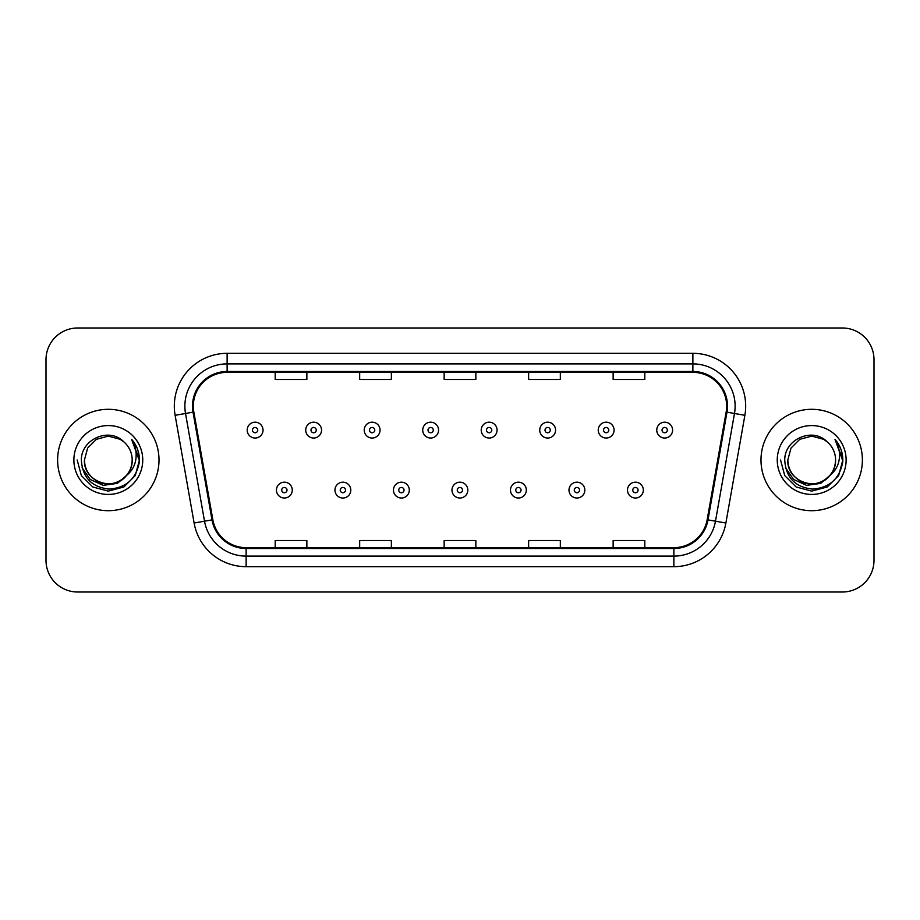 <?xml version="1.0" encoding="UTF-8"?>
<svg xmlns="http://www.w3.org/2000/svg" width="920" height="920" viewBox="0 0 920 920"><rect width="100%" height="100%" fill="white"/><g stroke="black" fill="none" stroke-linecap="round" stroke-linejoin="round"><path stroke-width="1.38" d="M57.615 460A50.692 50.692 0 0 0 108.307 510.692A50.692 50.692 0 0 0 159.011 460A50.692 50.692 0 0 0 108.307 409.308A50.692 50.692 0 0 0 57.615 460A50.692 50.692 0 0 0 108.307 510.692A50.692 50.692 0 0 0 159.011 460A50.692 50.692 0 0 0 108.307 409.308A50.692 50.692 0 0 0 57.615 460M760.989 460A50.692 50.692 0 0 0 811.693 510.692A50.692 50.692 0 0 0 862.385 460A50.692 50.692 0 0 0 811.693 409.308A50.692 50.692 0 0 0 760.989 460A50.692 50.692 0 0 0 811.693 510.692A50.692 50.692 0 0 0 862.385 460A50.692 50.692 0 0 0 811.693 409.308A50.692 50.692 0 0 0 760.989 460M193.327 406.134A33.798 33.798 0 0 1 227.125 372.347L692.875 372.347A33.798 33.798 0 0 1 726.156 412.01L707.158 519.731A33.798 33.798 0 0 1 673.877 547.653L246.123 547.653A33.798 33.798 0 0 1 212.842 519.731L193.844 412.01A33.798 33.798 0 0 1 193.327 406.134M192.487 406.134A34.638 34.638 0 0 0 193.016 412.148L212.002 519.88A34.638 34.638 0 0 0 246.123 548.504L673.877 548.504A34.638 34.638 0 0 0 707.997 519.88L726.984 412.148A34.638 34.638 0 0 0 692.875 371.496L227.125 371.496A34.638 34.638 0 0 0 192.487 406.134M175.122 415.311A52.808 52.808 0 0 1 227.125 353.326L692.875 353.326A52.808 52.808 0 0 1 744.878 415.311L725.88 523.031A52.808 52.808 0 0 1 673.877 566.674L246.123 566.674A52.808 52.808 0 0 1 194.12 523.031L175.122 415.311L185.518 413.471A42.239 42.239 0 0 1 227.125 363.894L692.875 363.894A42.239 42.239 0 0 1 734.482 413.471L715.484 521.203A42.239 42.239 0 0 1 673.877 556.105L246.123 556.105A42.239 42.239 0 0 1 204.516 521.203L185.518 413.471A42.239 42.239 0 0 1 184.886 406.134M874 359.674A31.682 31.682 0 0 0 842.317 327.98L77.682 327.98A31.682 31.682 0 0 0 46 359.674L46 560.326A31.682 31.682 0 0 0 77.682 592.02L842.317 592.02A31.682 31.682 0 0 0 874 560.326L874 359.674L874 560.326M444.153 372.347L444.153 379.488L475.847 379.488L475.847 372.347M359.674 372.347L359.674 379.488L391.356 379.488L391.356 372.347M275.183 372.347L275.183 379.488L306.866 379.488L306.866 372.347M528.643 372.347L528.643 379.488L560.326 379.488L560.326 372.347M613.134 372.347L613.134 379.488L644.817 379.488L644.817 372.347M475.847 547.653L475.847 540.511L444.153 540.511L444.153 547.653M391.356 547.653L391.356 540.511L359.674 540.511L359.674 547.653M306.866 547.653L306.866 540.511L275.183 540.511L275.183 547.653M560.326 547.653L560.326 540.511L528.643 540.511L528.643 547.653M644.817 547.653L644.817 540.511L613.134 540.511L613.134 547.653M46 359.674L46 560.326M842.317 327.98L77.682 327.98M77.682 592.02L842.317 592.02M263.028 430.111A7.923 7.923 0 0 1 255.116 438.035A7.923 7.923 0 0 1 247.192 430.111A7.923 7.923 0 0 1 255.116 422.188A7.923 7.923 0 0 1 263.028 430.111A7.923 7.923 0 0 0 255.116 422.188A7.923 7.923 0 0 0 247.192 430.111M276.448 490.095A7.923 7.923 0 0 1 284.372 482.183A7.923 7.923 0 0 1 292.284 490.095A7.923 7.923 0 0 1 284.372 498.019A7.923 7.923 0 0 1 276.448 490.095A7.923 7.923 0 0 0 284.372 498.019A7.923 7.923 0 0 0 292.284 490.095M321.54 430.111A7.923 7.923 0 0 1 313.616 438.035A7.923 7.923 0 0 1 305.704 430.111A7.923 7.923 0 0 1 313.616 422.188A7.923 7.923 0 0 1 321.54 430.111A7.923 7.923 0 0 0 313.616 422.188A7.923 7.923 0 0 0 305.704 430.111M380.052 430.111A7.923 7.923 0 0 1 372.128 438.035A7.923 7.923 0 0 1 364.205 430.111A7.923 7.923 0 0 1 372.128 422.188A7.923 7.923 0 0 1 380.052 430.111A7.923 7.923 0 0 0 372.128 422.188A7.923 7.923 0 0 0 364.205 430.111M438.564 430.111A7.923 7.923 0 0 1 430.64 438.035A7.923 7.923 0 0 1 422.717 430.111A7.923 7.923 0 0 1 430.64 422.188A7.923 7.923 0 0 1 438.564 430.111A7.923 7.923 0 0 0 430.64 422.188A7.923 7.923 0 0 0 422.717 430.111M497.065 430.111A7.923 7.923 0 0 1 489.152 438.035A7.923 7.923 0 0 1 481.229 430.111A7.923 7.923 0 0 1 489.152 422.188A7.923 7.923 0 0 1 497.065 430.111A7.923 7.923 0 0 0 489.152 422.188A7.923 7.923 0 0 0 481.229 430.111M334.96 490.095A7.923 7.923 0 0 1 342.872 482.183A7.923 7.923 0 0 1 350.796 490.095A7.923 7.923 0 0 1 342.872 498.019A7.923 7.923 0 0 1 334.96 490.095A7.923 7.923 0 0 0 342.872 498.019A7.923 7.923 0 0 0 350.796 490.095M393.461 490.095A7.923 7.923 0 0 1 401.384 482.183A7.923 7.923 0 0 1 409.308 490.095A7.923 7.923 0 0 1 401.384 498.019A7.923 7.923 0 0 1 393.461 490.095A7.923 7.923 0 0 0 401.384 498.019A7.923 7.923 0 0 0 409.308 490.095M451.973 490.095A7.923 7.923 0 0 1 459.897 482.183A7.923 7.923 0 0 1 467.82 490.095A7.923 7.923 0 0 1 459.897 498.019A7.923 7.923 0 0 1 451.973 490.095A7.923 7.923 0 0 0 459.897 498.019A7.923 7.923 0 0 0 467.82 490.095M132.181 460C132.998 477.652 111.251 490.21 96.37 480.677C88.734 475.893 84.755 469.004 84.433 460L87.63 448.063L96.37 439.323L108.307 436.126L120.244 439.323L123.947 441.956C109.296 426.604 81.098 439.254 81.351 460C82.432 477.434 91.678 487.14 109.077 489.106C126.224 487.864 136.321 478.756 139.391 461.794L139.449 460C139.357 452.168 136.746 445.291 131.629 439.369C135.527 445.763 136.896 452.64 135.746 460C134.63 466.267 131.583 471.373 126.603 475.341A23.874 23.874 0 0 0 132.181 460C131.859 469.004 127.88 475.893 120.244 480.677C105.363 490.21 83.628 477.652 84.433 460C84.755 469.004 88.734 475.893 96.37 480.677C111.251 490.21 132.998 477.652 132.181 460A23.874 23.874 0 0 0 123.947 441.956M126.603 475.341C113.93 492.464 83.191 481.516 84.433 460M128.121 474.065L117.346 483.379L103.224 485.357L90.218 479.469L82.099 467.739M73.876 460A34.431 34.431 0 0 0 108.307 494.431A34.431 34.431 0 0 0 142.749 460A34.431 34.431 0 0 0 108.307 425.569A34.431 34.431 0 0 0 73.876 460M131.629 439.369L139.438 460.909L137.977 450.57L139.438 460.909L137.977 450.57L139.438 460.909L131.859 439.633L139.438 460.909L131.859 439.633L139.449 460L135.274 475.571L123.878 486.967L108.307 491.13L92.748 486.967L81.351 475.571L77.176 460M131.859 439.633L139.438 460.92M835.567 460C836.372 477.652 814.637 490.21 799.756 480.677C792.12 475.893 788.141 469.004 787.819 460L791.016 448.063L799.756 439.323L811.693 436.126L823.63 439.323L827.333 441.956C812.682 426.604 784.472 439.254 784.737 460C785.806 477.434 795.053 487.14 812.452 489.106C829.598 487.864 839.695 478.756 842.777 461.794L842.823 460C842.731 452.168 840.132 445.291 835.003 439.369C838.902 445.763 840.27 452.64 839.12 460C838.005 466.267 834.957 471.373 829.989 475.341A23.874 23.874 0 0 0 835.567 460C835.245 469.004 831.266 475.893 823.63 480.677C808.749 490.21 787.002 477.652 787.819 460C788.141 469.004 792.12 475.893 799.756 480.677C814.637 490.21 836.372 477.652 835.567 460A23.874 23.874 0 0 0 827.333 441.956M829.989 475.341C817.305 492.464 786.577 481.516 787.819 460M831.507 474.065L820.72 483.379L806.598 485.357L793.603 479.469L785.473 467.739M777.25 460A34.431 34.431 0 0 0 811.693 494.431A34.431 34.431 0 0 0 846.124 460A34.431 34.431 0 0 0 811.693 425.569A34.431 34.431 0 0 0 777.25 460M835.003 439.369L842.812 460.909L841.363 450.57L842.823 460M780.551 460L784.725 475.571L796.122 486.967L811.693 491.13L827.252 486.967L838.649 475.571L842.823 460L835.233 439.633L842.812 460.909L835.463 439.898M835.233 439.633L842.812 460.92M555.577 430.111A7.923 7.923 0 0 1 547.653 438.035A7.923 7.923 0 0 1 539.741 430.111A7.923 7.923 0 0 1 547.653 422.188A7.923 7.923 0 0 1 555.577 430.111A7.923 7.923 0 0 0 547.653 422.188A7.923 7.923 0 0 0 539.741 430.111M614.088 430.111A7.923 7.923 0 0 1 606.165 438.035A7.923 7.923 0 0 1 598.241 430.111A7.923 7.923 0 0 1 606.165 422.188A7.923 7.923 0 0 1 614.088 430.111A7.923 7.923 0 0 0 606.165 422.188A7.923 7.923 0 0 0 598.241 430.111M672.6 430.111A7.923 7.923 0 0 1 664.677 438.035A7.923 7.923 0 0 1 656.754 430.111A7.923 7.923 0 0 1 664.677 422.188A7.923 7.923 0 0 1 672.6 430.111A7.923 7.923 0 0 0 664.677 422.188A7.923 7.923 0 0 0 656.754 430.111M510.485 490.095A7.923 7.923 0 0 1 518.409 482.183A7.923 7.923 0 0 1 526.32 490.095A7.923 7.923 0 0 1 518.409 498.019A7.923 7.923 0 0 1 510.485 490.095A7.923 7.923 0 0 0 518.409 498.019A7.923 7.923 0 0 0 526.32 490.095M568.997 490.095A7.923 7.923 0 0 1 576.909 482.183A7.923 7.923 0 0 1 584.832 490.095A7.923 7.923 0 0 1 576.909 498.019A7.923 7.923 0 0 1 568.997 490.095A7.923 7.923 0 0 0 576.909 498.019A7.923 7.923 0 0 0 584.832 490.095M627.497 490.095A7.923 7.923 0 0 1 635.421 482.183A7.923 7.923 0 0 1 643.344 490.095A7.923 7.923 0 0 1 635.421 498.019A7.923 7.923 0 0 1 627.497 490.095A7.923 7.923 0 0 0 635.421 498.019A7.923 7.923 0 0 0 643.344 490.095M692.875 353.326L692.875 371.496M185.518 413.471L193.016 412.148M246.123 566.674L246.123 548.504M673.877 548.504L673.877 566.674M707.997 519.88L725.88 523.031M194.12 523.031L212.002 519.88M726.984 412.148L744.878 415.311M227.125 353.326L227.125 371.496M252.471 430.111A2.645 2.645 0 0 0 255.116 432.756A2.645 2.645 0 0 0 257.749 430.111A2.645 2.645 0 0 0 255.116 427.466A2.645 2.645 0 0 0 252.471 430.111M287.005 490.095A2.645 2.645 0 0 0 284.372 487.462A2.645 2.645 0 0 0 281.727 490.095A2.645 2.645 0 0 0 284.372 492.74A2.645 2.645 0 0 0 287.005 490.095M310.983 430.111A2.645 2.645 0 0 0 313.616 432.756A2.645 2.645 0 0 0 316.261 430.111A2.645 2.645 0 0 0 313.616 427.466A2.645 2.645 0 0 0 310.983 430.111M369.495 430.111A2.645 2.645 0 0 0 372.128 432.756A2.645 2.645 0 0 0 374.773 430.111A2.645 2.645 0 0 0 372.128 427.466A2.645 2.645 0 0 0 369.495 430.111M427.995 430.111A2.645 2.645 0 0 0 430.64 432.756A2.645 2.645 0 0 0 433.285 430.111A2.645 2.645 0 0 0 430.64 427.466A2.645 2.645 0 0 0 427.995 430.111M486.507 430.111A2.645 2.645 0 0 0 489.152 432.756A2.645 2.645 0 0 0 491.786 430.111A2.645 2.645 0 0 0 489.152 427.466A2.645 2.645 0 0 0 486.507 430.111M345.517 490.095A2.645 2.645 0 0 0 342.872 487.462A2.645 2.645 0 0 0 340.239 490.095A2.645 2.645 0 0 0 342.872 492.74A2.645 2.645 0 0 0 345.517 490.095M404.029 490.095A2.645 2.645 0 0 0 401.384 487.462A2.645 2.645 0 0 0 398.739 490.095A2.645 2.645 0 0 0 401.384 492.74A2.645 2.645 0 0 0 404.029 490.095M462.53 490.095A2.645 2.645 0 0 0 459.897 487.462A2.645 2.645 0 0 0 457.251 490.095A2.645 2.645 0 0 0 459.897 492.74A2.645 2.645 0 0 0 462.53 490.095M545.019 430.111A2.645 2.645 0 0 0 547.653 432.756A2.645 2.645 0 0 0 550.298 430.111A2.645 2.645 0 0 0 547.653 427.466A2.645 2.645 0 0 0 545.019 430.111M603.531 430.111A2.645 2.645 0 0 0 606.165 432.756A2.645 2.645 0 0 0 608.81 430.111A2.645 2.645 0 0 0 606.165 427.466A2.645 2.645 0 0 0 603.531 430.111M662.032 430.111A2.645 2.645 0 0 0 664.677 432.756A2.645 2.645 0 0 0 667.322 430.111A2.645 2.645 0 0 0 664.677 427.466A2.645 2.645 0 0 0 662.032 430.111M521.042 490.095A2.645 2.645 0 0 0 518.409 487.462A2.645 2.645 0 0 0 515.764 490.095A2.645 2.645 0 0 0 518.409 492.74A2.645 2.645 0 0 0 521.042 490.095M579.554 490.095A2.645 2.645 0 0 0 576.909 487.462A2.645 2.645 0 0 0 574.275 490.095A2.645 2.645 0 0 0 576.909 492.74A2.645 2.645 0 0 0 579.554 490.095M638.066 490.095A2.645 2.645 0 0 0 635.421 487.462A2.645 2.645 0 0 0 632.776 490.095A2.645 2.645 0 0 0 635.421 492.74A2.645 2.645 0 0 0 638.066 490.095"/></g></svg>

